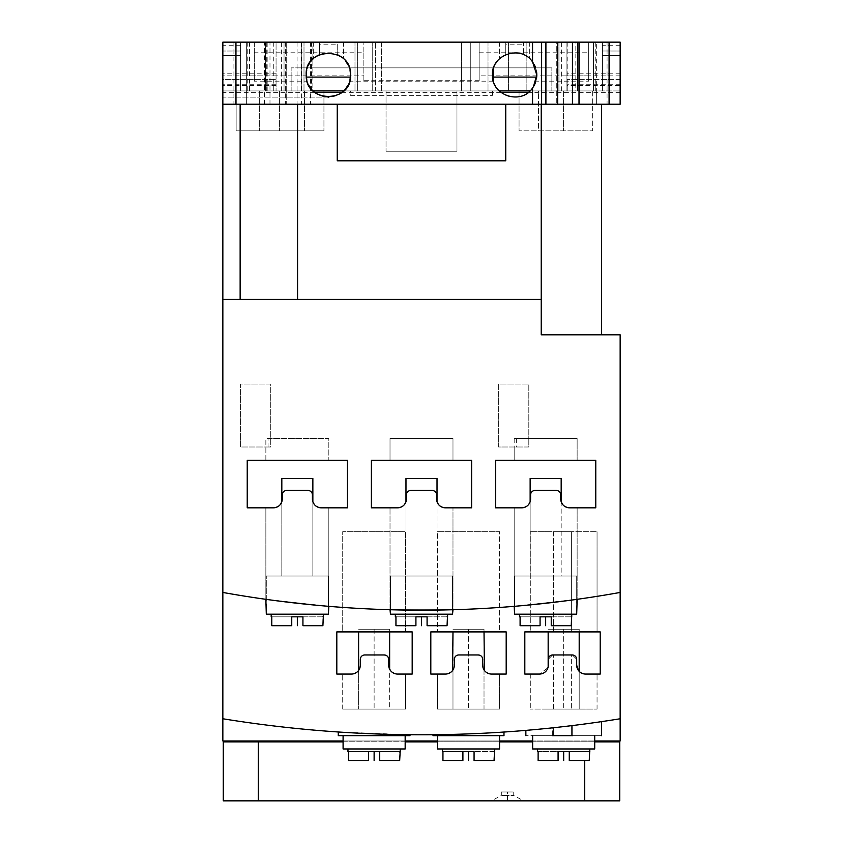 <?xml version="1.0" encoding="UTF-8"?>
<svg xmlns="http://www.w3.org/2000/svg" width="843" height="843" viewBox="0 0 843 843"><rect width="100%" height="100%" fill="white"/><g stroke="black" fill="none" stroke-linecap="round" stroke-linejoin="round"><path stroke-width="0.63" stroke-dasharray="4.21 3.16" d="M494.061 751.629L474.072 751.629L494.662 751.629L494.061 751.629L494.061 760.502L494.061 751.629L442.343 751.629L474.072 751.629L474.072 760.502L474.072 751.629L494.061 751.629L494.061 760.502L474.072 760.502L474.072 751.629L474.072 760.502L494.061 760.502L474.072 760.502L494.061 760.502L474.072 760.502L494.061 760.502L474.072 760.502L474.072 751.629M494.662 748.974L442.343 748.974L494.662 748.974L442.343 748.974L494.662 748.974L494.662 751.629M442.343 748.974L442.343 751.629M442.944 751.629L442.944 760.502L442.944 751.629L442.944 760.502L462.902 760.502L462.902 751.629L462.902 760.502L462.902 751.629L442.944 751.629L462.902 751.629L462.902 760.502L442.944 760.502L462.902 760.502L442.944 760.502L462.902 760.502L442.944 760.502L462.902 760.502L462.902 751.629M379.719 751.629L379.719 760.502L399.687 760.502L379.719 760.502L399.687 760.502L379.719 760.502L399.687 760.502L379.719 760.502L379.719 751.629L400.288 751.629L347.969 751.629L379.719 751.629L379.719 760.502L379.719 751.629L399.687 751.629L379.719 751.629L379.719 760.502L379.719 751.629L379.719 760.502L399.687 760.502L399.687 751.629M368.539 751.629L368.539 760.502L368.539 751.629L368.539 760.502L348.57 760.502L368.539 760.502L348.57 760.502L368.539 760.502L348.57 760.502L368.539 760.502L368.539 751.629L368.539 760.502L368.539 751.629L348.57 751.629L348.57 760.502L348.57 751.629L368.539 751.629L368.539 760.502L348.57 760.502L348.57 751.629M558.087 751.629L558.087 760.502L538.119 760.502L558.087 760.502L538.119 760.502L558.087 760.502L538.119 760.502L558.087 760.502L558.087 751.629L538.119 751.629L558.087 751.629L558.087 760.502L558.087 751.629L538.119 751.629L538.119 760.502L558.087 760.502L558.087 751.629L589.236 751.629L569.267 751.629L569.267 760.502L589.236 760.502L569.267 760.502L589.236 760.502L569.267 760.502L589.236 760.502L569.267 760.502L589.236 760.502L589.236 751.629L589.236 760.502L589.236 751.629L589.837 751.629L558.087 751.629L558.087 760.502L558.087 751.629L537.518 751.629L538.119 751.629L538.119 760.502L538.119 751.629M400.288 748.974L347.969 748.974L400.288 748.974L347.969 748.974L400.288 748.974L400.288 751.629M347.969 748.974L347.969 751.629M405.167 748.974L343.09 748.974L405.167 748.974L405.167 735.665L343.09 735.665L343.09 748.974L405.167 748.974M499.541 735.665L499.541 748.974L437.464 748.974L499.541 748.974L437.464 748.974L437.464 735.665L499.541 735.665L437.464 735.665M594.715 735.665L594.715 748.974L532.639 748.974L594.715 748.974L532.639 748.974L532.639 735.665L594.715 735.665L532.639 735.665M589.837 748.974L537.518 748.974L589.837 748.974L537.518 748.974L589.837 748.974L589.837 751.629M343.09 735.665L405.167 735.665M408.971 734.717L409.983 734.727L409.983 735.665L338.275 735.665L409.983 735.665L338.275 735.665L338.275 731.987L408.665 734.717M496.569 732.504L503.977 732.03L503.977 735.665L433.028 735.665L503.977 735.665L433.028 735.665L433.028 734.727C432.09 735.317 504.694 732.567 503.977 732.03C506.221 732.493 431.205 735.349 433.028 734.727M570.774 725.76L571.375 725.686A1239.621 1239.621 0 0 0 620.153 718.763L620.153 592.439A1121.338 1121.338 0 0 1 222.847 592.439L222.847 718.763A1239.621 1239.621 0 0 0 620.153 718.763L620.153 740.986L222.847 740.986L222.847 718.763A1239.621 1239.621 0 0 0 553.64 727.72L552.334 727.857L553.64 727.72L553.64 735.665L601.491 735.665L525.863 735.665L552.334 735.665L552.334 727.857L525.863 730.375L563.777 726.592M409.983 734.727C412.153 735.37 336.41 732.483 338.275 731.987M222.847 718.763A1239.621 1239.621 0 0 0 553.64 727.72L553.64 735.665L572.692 735.665L572.692 725.528L572.692 735.665M620.153 718.763A1239.621 1239.621 0 0 1 571.375 725.686L571.375 735.665L571.375 725.686L601.491 721.64L601.491 735.665M594.715 740.986L532.639 740.986M499.541 740.986L437.464 740.986M405.167 740.986L343.09 740.986M607.055 42.15L607.055 104.226L620.153 104.226L620.153 42.15L620.153 97.135L620.153 42.15L222.847 42.15L222.847 97.135L222.847 92.351L222.847 97.135L328.38 97.135A22.171 22.171 0 0 0 349.666 81.17L350.446 77.082A22.171 22.171 0 0 0 337.253 54.647A22.171 22.171 0 0 1 337.843 54.911M222.847 592.439L222.847 299.339L297.568 299.339L297.568 104.226L541.227 104.226L541.227 334.808L620.153 334.808L620.153 592.439A1121.338 1121.338 0 0 1 222.847 592.439A1121.338 1121.338 0 0 0 620.153 592.439M246.346 90.928L246.346 104.226L246.346 90.928L240.582 90.928L266.335 90.928L246.346 90.928L246.346 42.15L222.847 42.15L222.847 299.339L240.139 299.339L240.139 104.226L240.139 299.339L541.227 299.339L541.227 334.808L541.227 104.226L240.139 104.226L240.139 299.339M504.852 55.058A22.171 22.171 0 0 1 505.747 54.647A22.171 22.171 0 0 0 492.554 77.082L493.334 81.17A22.171 22.171 0 0 0 532.555 87.999L530.005 90.928L620.153 90.928L240.582 90.928L284.038 90.928L240.582 90.928L281.383 90.928L276.061 90.928L276.061 42.15L222.847 42.15L222.847 92.351L222.847 90.928L312.995 90.928A22.171 22.171 0 0 1 311.857 89.748M276.061 85.607L222.847 85.607L222.847 90.928L276.061 90.928L276.061 42.15L276.061 90.928L276.061 42.15L281.383 42.15L222.847 42.15L254.333 42.15L254.333 81.17L307.094 81.17A22.171 22.171 0 0 0 328.38 97.135L328.77 97.135M493.334 81.17L349.666 81.17M530.005 90.928A22.171 22.171 0 0 0 532.555 87.999L532.555 87.988A22.171 22.171 0 0 0 535.906 81.17L536.685 77.082A22.171 22.171 0 0 0 523.492 54.647A22.171 22.171 0 0 1 528.276 57.503M596.654 104.226L596.654 90.928L596.654 104.226L556.749 104.226L596.654 104.226L596.654 42.15L602.418 42.15L526.148 42.15L620.153 42.15L588.667 42.15L588.667 81.17L535.906 81.17M308.78 85.322A22.171 22.171 0 0 1 306.841 80.211M306.715 70.254A22.171 22.171 0 0 1 308.306 65.554M308.938 64.3A22.171 22.171 0 0 1 310.93 61.286M313.28 58.736A22.171 22.171 0 0 1 314.365 57.777M318.454 55.143A22.171 22.171 0 0 1 319.508 54.647A22.171 22.171 0 0 0 306.315 77.082L307.094 81.17M342.079 57.535A22.171 22.171 0 0 1 345.651 61.065M350.035 70.19L348.37 65.364A22.171 22.171 0 0 1 350.024 70.18M348.075 85.143L349.94 80.127A22.171 22.171 0 0 1 348.064 85.175M345.061 89.569A22.171 22.171 0 0 1 343.765 90.928L344.892 89.758M306.841 80.233L308.707 85.185M311.963 89.864L312.995 90.928L301.773 90.928L312.995 90.928M301.773 42.15L301.773 90.928L301.773 67.872L291.13 67.872L551.87 67.872L301.773 67.872L301.773 90.928L541.227 90.928L301.773 90.928L301.773 42.15L354.987 42.15L337.253 42.15L337.253 54.647L337.253 44.805L319.508 44.805L319.508 54.647L319.508 42.15L301.773 42.15M312.858 90.928L357.643 90.928L303.996 90.928L312.858 90.928L312.858 42.15L357.643 42.15L312.858 42.15M375.388 90.928L508.413 90.928L375.388 90.928L375.388 42.15L508.413 42.15L375.388 42.15L375.388 90.928M456.969 90.928L386.031 90.928L456.969 90.928L456.969 151.234L386.031 151.234L456.969 151.234L456.969 90.928M381.594 90.928L461.406 90.928L372.722 90.928L381.594 90.928L381.594 42.15L470.278 42.15L372.722 42.15L381.594 42.15L381.594 90.928M470.278 90.928L461.406 90.928L470.278 90.928L470.278 42.15L470.278 90.928M596.654 42.15L556.749 42.15L556.749 104.226L556.749 42.15L602.418 42.15L602.418 90.928L602.418 42.15L602.418 90.928L602.418 51.012L620.153 51.023L602.418 51.012L602.418 55.448L620.153 55.448L602.418 55.448L602.418 42.15L558.962 42.15L593.546 42.15L593.546 90.928L558.962 90.928L593.546 90.928L593.546 42.15L602.418 42.15L240.582 42.15L240.582 90.928L240.582 42.15L286.251 42.15L246.346 42.15L246.346 104.226L286.251 104.226L246.346 104.226M498.065 89.706L499.235 90.928L343.765 90.928M538.561 90.928L592.661 90.928L519.056 90.928L592.661 90.928L538.561 90.928L538.561 130.834L592.661 130.834L519.056 130.834L592.661 130.834L538.561 130.834L538.561 90.928M236.145 90.928L323.944 90.928L236.145 90.928L323.944 90.928L236.145 90.928L279.602 90.928L236.145 90.928L236.145 130.834L323.944 130.834L236.145 130.834L323.944 130.834L236.145 130.834L279.602 130.834L236.145 130.834L236.145 90.928M592.661 90.928L563.398 90.928L592.661 90.928L592.661 130.834L563.398 130.834L592.661 130.834L592.661 90.928M350.551 90.928L492.449 90.928L350.551 90.928L350.551 95.364L492.449 95.364L350.551 95.364M286.251 42.15L286.251 104.226L286.251 42.15M508.413 42.15L508.413 90.928L508.413 42.15M526.148 42.15L526.148 90.928L526.148 42.15M357.643 42.15L357.643 90.928L357.643 42.15M303.996 42.15L303.996 90.928L303.996 42.15M297.094 42.15L297.094 104.226L222.847 104.226L240.139 104.226L222.847 104.226L222.847 740.986M607.055 104.226L297.094 104.226M297.568 104.226L297.568 299.339L297.568 104.226L240.139 104.226M601.533 104.226L541.227 104.226L601.533 104.226L601.533 334.808M505.747 44.805L505.747 42.15L488.013 42.15L541.227 42.15L523.492 42.15L523.492 44.805L505.747 44.805L505.747 54.647L505.747 42.15L479.14 42.15L479.14 80.696L363.86 80.696L363.86 75.849L254.333 75.849L254.333 81.17M479.14 52.793L588.667 52.793L588.667 42.15L523.492 42.15L523.492 54.647L523.492 44.805M319.508 44.805L319.508 42.15L254.333 42.15L254.333 75.849M479.14 80.696L479.14 42.15L337.253 42.15L337.253 44.805M247.231 42.15L284.038 42.15L284.038 90.928L284.038 42.15L240.582 42.15L247.231 42.15L247.231 90.928M240.582 42.15L240.582 90.928L240.582 42.15L265.419 42.15L240.582 42.15L240.582 90.928L240.582 42.15M558.962 42.15L558.962 90.928L558.962 42.15M602.418 42.15L602.418 90.928L602.418 42.15M577.402 90.928L577.402 42.15M372.722 42.15L372.722 90.928L372.722 42.15M536.454 71.128L535.537 67.619M534.135 64.447L533.061 62.656M532.26 61.539L529.699 58.704A22.171 22.171 0 0 0 499.541 58.704L496.337 62.414M533.419 86.724L534.093 85.564M535.516 82.372L536.464 78.736M541.227 42.15L541.227 90.928L541.227 42.15M529.699 42.15L529.699 58.704L529.699 42.15M495.726 63.362L493.692 67.63M493.218 80.759L494.883 85.069M495.558 86.292L497.676 89.253M499.235 90.928A22.171 22.171 0 0 1 495.842 86.745M495.789 86.671A22.171 22.171 0 0 1 493.303 81.044M493.26 80.917A22.171 22.171 0 0 1 493.281 68.936M493.303 68.863A22.171 22.171 0 0 1 495.8 63.246M495.821 63.204A22.171 22.171 0 0 1 499.751 58.515M499.783 58.494A22.171 22.171 0 0 1 504.588 55.185M345.419 60.78L343.459 58.704A22.171 22.171 0 0 0 313.301 58.704L313.101 58.894M312.943 59.052L312.416 59.579M310.993 61.202L309.223 63.794M308.327 65.501L306.704 70.317M354.987 42.15L354.987 90.928L354.987 42.15M343.459 42.15L343.459 58.704L343.459 42.15M588.667 52.793L588.667 81.17M588.667 75.849L479.14 75.849M528.413 57.609A22.171 22.171 0 0 1 532.555 61.939M532.934 62.477A22.171 22.171 0 0 1 534.177 64.521M535.516 67.566A22.171 22.171 0 0 1 536.454 71.097M536.464 78.747A22.171 22.171 0 0 1 535.547 82.277M297.568 299.339L222.847 299.339M307.98 490.457A4.436 4.436 0 0 1 312.416 494.883L312.416 498.961L312.416 494.883C312.226 492.259 310.74 490.784 307.98 490.457L286.694 490.457L307.98 490.457C310.74 490.784 312.226 492.259 312.416 494.883L312.416 498.961A8.873 8.873 0 0 0 321.288 507.834L347.453 507.834L347.453 460.299L247.231 460.299L247.231 507.834L273.395 507.834A8.873 8.873 0 0 0 282.268 498.961L282.268 494.883L282.268 498.961C281.625 504.451 278.664 507.412 273.395 507.834C278.675 507.402 281.625 504.451 282.268 498.961L282.268 494.883C282.468 492.259 283.943 490.784 286.694 490.457A4.436 4.436 0 0 0 282.268 494.883L282.268 498.961L282.268 494.883A4.436 4.436 0 0 1 286.694 490.457L307.98 490.457L286.694 490.457C283.943 490.784 282.468 492.259 282.268 494.883C282.468 492.259 283.943 490.784 286.694 490.457L307.98 490.457A4.436 4.436 0 0 1 312.416 494.883A4.436 4.436 0 0 0 307.98 490.457L286.694 490.457L307.98 490.457C310.74 490.784 312.226 492.259 312.416 494.883L312.416 498.961C313.048 504.451 316.009 507.402 321.288 507.834L328.823 507.834L321.288 507.834C316.009 507.402 313.048 504.441 312.416 498.961A8.873 8.873 0 0 0 321.288 507.834L347.453 507.834L347.453 460.299L247.231 460.299L247.231 507.834L273.395 507.834A8.873 8.873 0 0 0 282.268 498.961L282.268 494.883A4.436 4.436 0 0 1 286.694 490.457L285.334 490.668M409.498 490.668L432.143 490.457A4.436 4.436 0 0 1 436.579 494.883L436.579 498.961A8.873 8.873 0 0 0 445.441 507.834L471.606 507.834L471.606 460.299L371.394 460.299L371.394 507.834L397.559 507.834A8.873 8.873 0 0 0 406.421 498.961L406.421 494.883A4.436 4.436 0 0 1 410.857 490.457A4.436 4.436 0 0 0 406.421 494.883L406.421 498.961L406.421 494.883C406.621 492.259 408.107 490.784 410.857 490.457L432.143 490.457C434.904 490.784 436.379 492.259 436.579 494.883A4.436 4.436 0 0 0 432.143 490.457A4.436 4.436 0 0 1 436.579 494.883L436.579 498.961A8.873 8.873 0 0 0 445.441 507.834L471.606 507.834L471.606 460.299L371.394 460.299L371.394 507.834L397.559 507.834A8.873 8.873 0 0 0 406.421 498.961C405.789 504.451 402.828 507.412 397.559 507.834C402.828 507.402 405.789 504.451 406.421 498.961L406.421 494.883A4.436 4.436 0 0 1 410.857 490.457C408.107 490.784 406.621 492.259 406.421 494.883C406.621 492.259 408.107 490.784 410.857 490.457L432.143 490.457C434.904 490.784 436.379 492.259 436.579 494.883L436.579 498.961C437.211 504.451 440.162 507.402 445.441 507.834L452.986 507.834L445.441 507.834C440.162 507.402 437.211 504.441 436.579 498.961A8.873 8.873 0 0 0 438.328 504.262L440.331 506.211A8.873 8.873 0 0 0 442.786 507.423L443.249 507.56A8.873 8.873 0 0 0 445.441 507.834L471.606 507.834L471.606 460.299L371.394 460.299L371.394 507.834L397.559 507.834A8.873 8.873 0 0 0 399.856 507.528L400.214 507.433A8.873 8.873 0 0 0 402.659 506.211L404.661 504.272A8.873 8.873 0 0 0 406.421 498.961L406.516 493.998M533.661 490.668L556.306 490.457A4.436 4.436 0 0 1 560.732 494.883L560.732 498.961A8.873 8.873 0 0 0 569.605 507.834L595.769 507.834L595.769 460.299L495.547 460.299L495.547 507.834L521.712 507.834A8.873 8.873 0 0 0 530.584 498.961L530.584 494.883A4.436 4.436 0 0 1 535.02 490.457A4.436 4.436 0 0 0 530.584 494.883L530.584 498.961L530.584 494.883C530.784 492.259 532.26 490.784 535.02 490.457L556.306 490.457C559.067 490.784 560.542 492.259 560.732 494.883A4.436 4.436 0 0 0 556.306 490.457L535.02 490.457L556.306 490.457A4.436 4.436 0 0 1 560.732 494.883L560.732 498.961A8.873 8.873 0 0 0 569.605 507.834L595.769 507.834L595.769 460.299L495.547 460.299L495.547 507.834L521.712 507.834A8.873 8.873 0 0 0 530.584 498.961C529.941 504.451 526.991 507.412 521.712 507.834C526.991 507.402 529.941 504.451 530.584 498.961L530.584 494.883A4.436 4.436 0 0 1 535.02 490.457C532.26 490.784 530.784 492.259 530.584 494.883C530.784 492.259 532.26 490.784 535.02 490.457L556.306 490.457C559.067 490.784 560.542 492.259 560.732 494.883L560.732 498.961C561.364 504.451 564.325 507.402 569.605 507.834L577.139 507.834L569.605 507.834C564.325 507.402 561.364 504.441 560.732 498.961A8.873 8.873 0 0 0 562.492 504.262L564.483 506.211A8.873 8.873 0 0 0 566.939 507.423L567.413 507.56A8.873 8.873 0 0 0 569.605 507.834L595.769 507.834L595.769 460.299L495.547 460.299L495.547 507.834L521.712 507.834A8.873 8.873 0 0 0 524.009 507.528L524.367 507.433A8.873 8.873 0 0 0 526.822 506.211L528.824 504.272A8.873 8.873 0 0 0 530.584 498.961L530.668 493.998M268.042 447.001L240.582 447.001L240.582 384.029L270.74 384.029L270.74 447.001L240.582 447.001L240.582 384.029L270.74 384.029L270.74 447.001L265.861 447.001L265.861 460.299L328.823 460.299L328.823 438.571L268.042 438.571L268.042 447.001L265.861 447.001M498.656 447.001L498.656 384.029L528.814 384.029L528.814 447.001L498.656 447.001L498.656 384.029L528.814 384.029L528.814 438.571L577.139 438.571L516.359 438.571L528.814 438.571L528.814 447.001L498.656 447.001M265.861 599.32L328.823 606.338L265.861 599.32L265.861 507.834L273.395 507.834L265.861 507.834L265.861 599.32L328.823 606.338L328.823 507.834L321.288 507.834L328.823 507.834L328.823 606.338M390.014 609.731L452.986 609.731L390.014 609.731L390.014 507.834L397.559 507.834L390.014 507.834L390.014 609.731L452.986 609.731L452.986 507.834L445.441 507.834L452.986 507.834L452.986 609.731M514.177 606.338L577.139 599.32L514.177 606.338L514.177 507.834L521.712 507.834L514.177 507.834L514.177 606.338L577.139 599.32L577.139 507.834L569.605 507.834L577.139 507.834L577.139 599.32M389.129 667.951L388.686 659.395L388.686 665.19A8.873 8.873 0 0 0 397.559 674.063L405.546 674.063L397.559 674.063C392.248 673.599 389.297 670.649 388.686 665.19C389.297 670.649 392.248 673.61 397.559 674.063L405.546 674.063L405.546 709.058L342.711 709.058L405.546 709.058L405.546 674.063L397.559 674.063L412.185 674.063L412.185 631.902L336.81 631.902L336.81 674.063L351.7 674.063A8.873 8.873 0 0 0 360.309 665.317L360.309 659.31A4.436 4.436 0 0 1 364.745 654.958L384.292 654.958A4.436 4.436 0 0 1 388.686 659.395L388.686 665.19A8.873 8.873 0 0 0 397.559 674.063L412.185 674.063L412.185 631.902L336.81 631.902L336.81 674.063L351.7 674.063A8.873 8.873 0 0 0 360.309 665.317L360.309 659.31C360.572 656.708 362.047 655.253 364.745 654.958A4.436 4.436 0 0 0 360.309 659.31C360.572 656.708 362.047 655.253 364.745 654.958L384.292 654.958L364.745 654.958C362.047 655.253 360.572 656.708 360.309 659.31L360.309 665.317C359.719 670.564 356.842 673.483 351.7 674.063L342.711 674.063L351.7 674.063C356.852 673.473 359.719 670.564 360.309 665.317L360.309 659.31A4.436 4.436 0 0 1 364.745 654.958L384.292 654.958C387.021 655.306 388.486 656.792 388.686 659.395A4.436 4.436 0 0 0 384.292 654.958C387.021 655.306 388.486 656.792 388.686 659.395L388.686 665.19A8.873 8.873 0 0 0 397.559 674.063L412.185 674.063L412.185 631.902L336.81 631.902L336.81 674.063M490.046 673.926L489.72 673.863A8.873 8.873 0 0 0 491.564 674.063L499.541 674.063L491.564 674.063C486.253 673.61 483.302 670.649 482.691 665.19C483.302 670.649 486.253 673.61 491.564 674.063L499.541 674.063L499.541 709.058L437.464 709.058L499.541 709.058L499.541 674.063L491.564 674.063L506.19 674.063L506.19 631.902L430.815 631.902L430.815 674.063L445.441 674.063A8.873 8.873 0 0 0 454.314 665.19L454.314 659.395A4.436 4.436 0 0 1 458.75 654.958L478.255 654.958A4.436 4.436 0 0 1 482.691 659.395L482.691 665.19A8.873 8.873 0 0 0 491.564 674.063L506.19 674.063L506.19 631.902L430.815 631.902L430.815 674.063L445.441 674.063A8.873 8.873 0 0 0 454.314 665.19L454.314 659.395C454.525 656.76 456 655.285 458.75 654.958A4.436 4.436 0 0 0 454.314 659.395C454.525 656.76 456 655.285 458.75 654.958L478.255 654.958L458.75 654.958C456 655.285 454.525 656.76 454.314 659.395L454.314 665.19C453.692 670.659 450.742 673.61 445.441 674.063L437.464 674.063L445.441 674.063C450.742 673.61 453.703 670.659 454.314 665.19L454.314 659.395A4.436 4.436 0 0 1 458.75 654.958L478.255 654.958C481.005 655.285 482.491 656.771 482.691 659.395A4.436 4.436 0 0 0 478.255 654.958C481.005 655.285 482.491 656.771 482.691 659.395L482.691 665.19A8.873 8.873 0 0 0 491.564 674.063L506.19 674.063L506.19 631.902L430.815 631.902L430.815 674.063L445.441 674.063L437.464 674.063L437.464 709.058L499.541 709.058L437.464 709.058L437.464 674.063L445.441 674.063A8.873 8.873 0 0 0 447.57 673.799L447.759 673.757M585.358 674.063L585.569 674.063C600.743 674.063 600.743 674.063 585.569 674.063C600.743 674.063 600.743 674.063 585.569 674.063L585.569 674.063C580.627 673.947 577.666 670.996 576.696 665.19C577.676 670.996 580.627 673.957 585.569 674.063C600.743 674.063 600.743 674.063 585.569 674.063C600.743 674.063 600.743 674.063 585.569 674.063L600.205 674.063L600.205 631.902L524.82 631.902L524.82 674.063L539.478 674.063A8.873 8.873 0 0 0 548.319 665.159L548.319 659.268A4.436 4.436 0 0 1 552.629 654.958L572.365 654.958A4.436 4.436 0 0 1 576.696 659.3L576.696 665.19A8.873 8.873 0 0 0 585.569 674.063L600.205 674.063L600.205 631.902L524.82 631.902L524.82 674.063L539.478 674.063A8.873 8.873 0 0 0 548.319 665.159L548.319 659.268L552.629 654.958A4.436 4.436 0 0 0 548.319 659.268A4.436 4.436 0 0 1 552.629 654.958L572.365 654.958L571.638 654.958L571.638 709.058L597.055 709.058L530.3 709.058L571.638 709.058L571.638 654.958L552.629 654.958L572.365 654.958L576.696 659.3A4.436 4.436 0 0 0 572.365 654.958A4.436 4.436 0 0 1 576.696 659.3L576.696 665.19A8.873 8.873 0 0 0 585.569 674.063L600.205 674.063L600.205 631.902L524.82 631.902L524.82 674.063M405.546 631.902L342.711 631.902L405.546 631.902L405.546 531.691L342.711 531.691L405.546 531.691L342.711 531.691L405.546 531.691L405.546 631.902L342.711 631.902L342.711 531.691L342.711 631.902L405.546 631.902M384.292 654.958L364.745 654.958L384.292 654.958A4.436 4.436 0 0 1 388.686 659.395C388.486 656.792 387.021 655.306 384.292 654.958L363.428 655.159M342.711 709.058L342.711 674.063L342.711 709.058L405.546 709.058L342.711 709.058M388.57 658.394L388.686 665.19L389.645 669.205L389.645 709.058L358.612 709.058L389.645 709.058L358.612 709.058L389.645 709.058L389.645 629.247L358.612 629.247L389.645 629.247L358.612 629.247L389.645 629.247L389.645 631.902M483.134 667.951L482.691 659.395L482.691 665.19L482.691 659.395L482.691 665.19L484.019 669.858L484.019 709.058L452.986 709.058L484.019 709.058L452.986 709.058L484.019 709.058L484.019 629.247L452.986 629.247L484.019 629.247L452.986 629.247L484.019 629.247L484.019 631.902M576.559 658.267L576.696 659.3L572.365 654.958L576.696 659.3L576.696 665.19A8.873 8.873 0 0 0 579.194 671.365L579.194 709.058L548.161 709.058L579.194 709.058L548.161 709.058L579.194 709.058L579.194 629.247L548.161 629.247L579.194 629.247L548.161 629.247L579.194 629.247L579.194 631.902M478.255 654.958L458.75 654.958L478.255 654.958A4.436 4.436 0 0 1 482.691 659.395C482.491 656.771 481.005 655.285 478.255 654.958L458.244 654.99M437.464 531.691L499.541 531.691L437.464 531.691L499.541 531.691L437.464 531.691L437.464 631.902L499.541 631.902L499.541 531.691L499.541 631.902L437.464 631.902L437.464 531.691M553.661 531.691L597.055 531.691L530.3 531.691L571.638 531.691L553.661 531.691L553.661 631.902L571.638 631.902L571.638 531.691L571.638 631.902L530.3 631.902L530.3 531.691L530.3 631.902L597.055 631.902L553.661 631.902L553.661 531.691M530.3 674.063L530.3 709.058L530.3 674.063L539.478 674.063C527.318 674.063 527.318 674.063 539.478 674.063C527.318 674.063 527.318 674.063 539.478 674.063A8.873 8.873 0 0 0 548.319 665.159L548.319 659.268L548.319 665.159C547.339 670.965 544.399 673.936 539.478 674.063C544.399 673.926 547.349 670.965 548.319 665.159L548.319 659.268L552.629 654.958L548.319 659.268L548.319 665.159L548.403 658.509M358.602 670.427L356.705 672.335L358.602 670.438A8.873 8.873 0 0 0 360.309 665.317L358.612 670.417L358.612 709.058L358.612 631.902M452.565 670.48L450.573 672.429L452.565 670.48A8.873 8.873 0 0 0 454.314 665.19L452.986 669.858L452.986 709.058L452.986 631.902M548.161 666.887L548.161 631.902M268.042 438.571L328.823 438.571L265.861 438.571L328.823 438.571L328.823 460.299L265.861 460.299L328.823 460.299L265.861 460.299L265.861 438.571M390.014 460.299L390.014 438.571L452.986 438.571L390.014 438.571L452.986 438.571L390.014 438.571L390.014 460.299L452.986 460.299L452.986 438.571L452.986 460.299L390.014 460.299M436.453 493.829L436.579 494.883C436.379 492.259 434.904 490.784 432.143 490.457M516.359 438.571L516.359 447.001M514.177 438.571L514.177 460.299L577.139 460.299L577.139 438.571L514.177 438.571L577.139 438.571L577.139 460.299L514.177 460.299L577.139 460.299L514.177 460.299L514.177 447.001M560.606 493.829L560.732 494.883C560.542 492.259 559.067 490.784 556.306 490.457M505.747 104.226L505.747 160.802L337.253 160.802L337.253 104.226M269.381 599.816L273.648 600.385M279.254 601.122L285.229 601.87M286.072 601.965L293.554 602.85M301.088 603.693L308.57 604.473M309.349 604.557L315.408 605.148M321.025 605.664L325.293 606.043M393.565 609.826L397.854 609.932M403.46 610.037L409.477 610.111M410.288 610.121L417.749 610.174M425.251 610.174L432.722 610.121M433.523 610.111L439.551 610.037M445.178 609.932L449.445 609.826M517.718 606.043L521.996 605.664M527.613 605.148L533.63 604.557M534.451 604.473L541.923 603.693M549.457 602.85L556.938 601.965M557.739 601.87L563.767 601.112M569.373 600.385L573.63 599.805M552.334 735.665L552.334 727.857L532.144 729.827M531.543 729.89L530.985 729.933M529.92 730.027L528.55 730.154M527.086 730.28L526.137 730.354M533.113 729.743L534.135 729.648M539.141 729.184L543.44 728.763M546.57 728.457L554.957 727.572M555.526 727.509L563.682 726.603M572.386 725.56L580.88 724.495M588.14 723.526L593.714 722.757M597.434 722.23L598.878 722.019M492.312 732.757L486.379 733.083M479.53 733.421L472.175 733.747M465.283 734.011L457.886 734.242M451.089 734.422L444.851 734.559M439.877 734.643L436.126 734.696M436.463 734.685L440.225 734.643M445.051 734.559L450.942 734.432M457.749 734.253L464.978 734.021M471.732 733.758L479.003 733.442M485.916 733.104L491.912 732.778M496.79 732.493L500.563 732.251M406.863 734.696L403.102 734.643M398.138 734.559L372.364 733.81M370.825 733.747L350.214 732.725M345.198 732.43L341.404 732.188M342.437 732.251L347.432 732.567M353.733 732.925L357.316 733.115M360.962 733.305L368.412 733.642M375.493 733.926L383.028 734.179M385.451 734.253L390.457 734.39M393.396 734.464L396.937 734.538M402.216 734.632L406.273 734.685M553.64 727.72L553.64 735.665L553.64 727.72M571.375 725.686L571.375 735.665L571.375 725.686M569.267 751.629L569.267 760.502L569.267 751.629L569.267 760.502L569.267 751.629L569.267 760.502L569.267 751.629L589.236 751.629M390.425 670.47L392.416 672.419L390.435 670.47M354.06 673.673L354.039 673.673A8.873 8.873 0 0 1 351.7 674.063L342.711 674.063L351.7 674.063M360.414 658.446L359.856 667.993M363.038 655.306L361.9 655.991M361.605 656.265L360.656 657.677M388.381 657.761L387.453 656.328M387.38 656.254L386.02 655.327M482.575 658.383L482.691 665.19A8.873 8.873 0 0 0 484.44 670.47L486.422 672.419L484.44 670.48M499.541 631.902L437.464 631.902L499.541 631.902M454.398 658.531L453.871 667.951M457.011 655.317L455.778 656.096M455.568 656.307L454.63 657.751M482.375 657.751L481.437 656.307M481.353 656.223L479.994 655.317M486.422 672.419A8.873 8.873 0 0 0 488.887 673.652M448.118 673.652A8.873 8.873 0 0 0 450.573 672.429M354.334 673.578A8.873 8.873 0 0 0 356.694 672.335M576.696 665.19L579.636 671.787A8.873 8.873 0 0 0 580.311 672.335L581.522 673.083A8.873 8.873 0 0 0 583.567 673.831L585.569 674.063M552.629 654.958L573.777 655.232M548.319 665.159L547.971 667.667L548.319 665.159M546.949 669.932L546.506 670.564M545.389 671.776L543.493 673.083M541.438 673.831L539.478 674.063L547.961 667.698M550.964 655.338L549.815 656.075M549.583 656.297L548.656 657.688M576.359 657.688L575.421 656.286M575.211 656.075L574.03 655.327M581.512 673.083L580.311 672.335M579.636 671.787L578.098 669.974M582.65 673.568L583.472 673.81M539.478 674.063C527.318 674.063 527.318 674.063 539.478 674.063C527.318 674.063 527.318 674.063 539.478 674.063M319.486 507.655L318.633 507.423M316.167 506.211L314.176 504.272L316.167 506.211A8.873 8.873 0 0 0 318.622 507.423L319.097 507.56A8.873 8.873 0 0 0 321.288 507.834L347.453 507.834L347.453 460.299L247.231 460.299L247.231 507.834L273.395 507.834A8.873 8.873 0 0 0 275.693 507.528L275.924 507.465M312.289 493.829L312.416 498.961A8.873 8.873 0 0 0 312.858 501.733L312.858 501.733A8.873 8.873 0 0 0 314.176 504.262M312.1 493.25L311.172 491.806M310.909 491.553L309.729 490.816M284.955 490.816L283.943 491.416M283.522 491.796L282.584 493.239M282.352 493.998L282.268 498.961A8.873 8.873 0 0 1 280.498 504.272L278.506 506.211L280.498 504.272M276.051 507.433A8.873 8.873 0 0 0 278.506 506.211M443.65 507.655L442.786 507.423M440.331 506.211L438.339 504.272M437.022 501.743L437.022 576.032L405.978 576.032L405.978 501.733M436.263 493.25L435.325 491.806M435.062 491.553L433.892 490.816M409.108 490.816L408.096 491.416M407.675 491.796L406.737 493.239M404.661 504.272L402.669 506.211M567.813 507.655L566.949 507.423M564.483 506.211L562.492 504.272M561.185 501.743L561.175 576.032L530.142 576.032L530.142 501.733M560.416 493.25L559.489 491.806M559.225 491.553L558.055 490.816M533.271 490.816L532.26 491.416M531.838 491.796L530.9 493.239M528.824 504.272L526.822 506.211M328.001 97.135L222.847 97.135L222.847 42.15L222.847 104.226M620.153 92.351L528.382 92.351M500.858 92.351L342.142 92.351M314.618 92.351L222.847 92.351M566.939 85.607L566.939 42.15L561.617 42.15L566.939 42.15L566.939 90.928L566.939 42.15L566.939 85.607L620.153 85.607M276.061 75.838L222.847 75.838L222.847 79.4L276.061 79.4L222.847 79.4L222.847 85.607M620.153 79.4L566.939 79.4L620.153 79.4M620.153 75.838L566.939 75.838M276.061 73.183L222.847 73.183L222.847 42.15M620.153 73.183L566.939 73.183M575.822 42.15L620.153 42.15L566.939 42.15L575.822 42.15L575.811 90.928M577.581 42.15L577.581 90.928L577.581 42.15M265.419 42.15L265.419 90.928L265.419 42.15M240.582 55.448L222.847 55.448L222.847 51.023L222.847 55.448L240.582 55.448M240.582 45.701L222.847 45.701M620.153 45.701L602.418 45.701M291.13 90.928L291.13 67.872L291.13 90.928M551.87 90.928L551.87 67.872L551.87 90.928M269.981 104.226L269.981 42.15M264.439 104.226L264.439 42.15M363.86 80.696L363.86 42.15L363.86 52.793L254.333 52.793M488.013 42.15L488.013 90.928L488.013 42.15M499.541 42.15L499.541 58.704L499.541 42.15M363.86 52.793L363.86 75.849M313.301 42.15L313.301 58.704L313.301 42.15M519.056 90.928L519.056 130.834L519.056 90.928M304.439 90.928L304.439 130.834L304.439 90.928M323.944 90.928L323.944 130.834L323.944 90.928M259.655 90.928L259.655 130.834L259.655 90.928M279.602 90.928L279.602 130.834L279.602 90.928M563.398 90.928L563.398 130.834L563.398 90.928M492.449 90.928L492.449 95.364M386.031 90.928L386.031 151.234L386.031 90.928M537.518 748.974L537.518 751.629M258.316 741.872L258.316 800.85L223.279 800.85L223.279 741.872L619.721 741.872M594.715 741.872L532.639 741.872M499.541 741.872L437.464 741.872M405.167 741.872L343.09 741.872M258.316 800.85L619.721 800.85M507.528 800.85L491.29 800.85L523.756 800.85L507.528 800.85L507.528 791.977L513.735 791.977L501.322 791.977L507.528 791.977L507.528 795.529L501.322 795.529L513.735 795.529L507.528 795.529L507.528 800.85L507.528 791.977M312.858 501.733L312.858 576.032L281.825 576.032L312.858 576.032L281.825 576.032L312.858 576.032L312.858 478.476L281.825 478.476L312.858 478.476L281.825 478.476L281.825 576.032L281.825 501.733M266.304 599.384L266.304 576.032L266.304 614.168L328.38 614.168L266.304 614.168L328.38 614.168L328.38 576.032L266.304 576.032L328.38 576.032L266.304 576.032L328.38 576.032L328.38 606.307M271.183 614.168L323.501 614.168L271.183 614.168L323.501 614.168L271.183 614.168L271.183 616.834L291.752 616.834L271.783 616.834L271.783 625.696L291.752 625.696L271.783 625.696L291.752 625.696L291.752 616.834L291.752 625.696L291.752 616.834L271.183 616.834M302.932 616.834L302.932 625.696L302.932 616.834L302.932 625.696L322.901 625.696L302.932 625.696L322.901 625.696L302.932 625.696L322.901 625.696L302.932 625.696L302.932 616.834L322.901 616.834L302.932 616.834L302.932 625.696L302.932 616.834L291.752 616.834L322.901 616.834L322.901 625.696L322.901 616.834L302.932 616.834L302.932 625.696L322.901 625.696L322.901 616.834L323.501 616.834L322.901 616.834M437.022 478.476L405.978 478.476L437.022 478.476L405.978 478.476L405.978 576.032L437.022 576.032L405.978 576.032L437.022 576.032L437.022 478.476M390.457 609.752L390.457 576.032L390.457 614.168L452.543 614.168L390.457 614.168L452.543 614.168L452.543 576.032L390.457 576.032L452.543 576.032L390.457 576.032L452.543 576.032L452.543 609.752M395.335 614.168L447.665 614.168L395.335 614.168L447.665 614.168L395.335 614.168L395.335 616.834L415.915 616.834L395.947 616.834L395.947 625.696L415.915 625.696L395.947 625.696L415.915 625.696L415.915 616.834L415.915 625.696L415.915 616.834L395.335 616.834M427.085 616.834L427.085 625.696L427.085 616.834L427.085 625.696L447.053 625.696L427.085 625.696L447.053 625.696L427.085 625.696L447.053 625.696L427.085 625.696L427.085 616.834L447.053 616.834L427.085 616.834L427.085 625.696L427.085 616.834L415.915 616.834L447.053 616.834L447.053 625.696L447.053 616.834L427.085 616.834L427.085 625.696L447.053 625.696L447.053 616.834L447.665 616.834L447.053 616.834M561.175 478.476L530.142 478.476L561.175 478.476L530.142 478.476L530.142 576.032L561.175 576.032L530.142 576.032L561.175 576.032L561.175 478.476M514.62 606.307L514.62 576.032L514.62 614.168L576.696 614.168L514.62 614.168L576.696 614.168L576.696 576.032L514.62 576.032L576.696 576.032L514.62 576.032L576.696 576.032L576.696 599.384M519.499 614.168L571.817 614.168L519.499 614.168L571.817 614.168L519.499 614.168L519.499 616.834L540.068 616.834L520.099 616.834L520.099 625.696L540.068 625.696L520.099 625.696L540.068 625.696L540.068 616.834L540.068 625.696L540.068 616.834L519.499 616.834M551.248 616.834L551.248 625.696L551.248 616.834L551.248 625.696L571.217 625.696L551.248 625.696L571.217 625.696L551.248 625.696L571.217 625.696L551.248 625.696L551.248 616.834L571.217 616.834L551.248 616.834L551.248 625.696L551.248 616.834L540.068 616.834L571.217 616.834L571.217 625.696L571.217 616.834L551.248 616.834L551.248 625.696L571.217 625.696L571.217 616.834L571.817 616.834L571.217 616.834M291.752 616.834L291.752 625.696L291.752 616.834L291.752 625.696L271.783 625.696L291.752 625.696L271.783 625.696L291.752 625.696L291.752 616.834L271.783 616.834L271.783 625.696L271.783 616.834M323.501 614.168L323.501 616.834M415.915 616.834L415.915 625.696L415.915 616.834L415.915 625.696L395.947 625.696L415.915 625.696L395.947 625.696L415.915 625.696L415.915 616.834L395.947 616.834L395.947 625.696L395.947 616.834M447.665 614.168L447.665 616.834M540.068 616.834L540.068 625.696L540.068 616.834L540.068 625.696L520.099 625.696L540.068 625.696L520.099 625.696L540.068 625.696L540.068 616.834L520.099 616.834L520.099 625.696L520.099 616.834M571.817 614.168L571.817 616.834M222.847 75.838L222.847 73.183M297.337 625.696L297.337 616.834M421.5 625.696L421.5 616.834M545.663 625.696L545.663 616.834M374.123 760.502L374.123 751.629M468.497 760.502L468.497 751.629M563.672 760.502L563.672 751.629M374.123 629.247L374.123 709.058L374.123 629.247M468.497 629.247L468.497 709.058L468.497 629.247M563.672 629.247L563.672 709.058L563.672 629.247M595.769 42.15L595.769 90.928M311.457 42.15L311.457 90.928M266.314 90.928L266.293 42.15M273.28 42.15L273.28 90.928M249.454 42.15L249.454 90.928M567.834 42.15L567.834 90.928M593.546 42.15L593.546 90.928M461.406 42.15L461.406 90.928L461.406 42.15M553.661 709.058L553.661 654.958L553.661 709.058M276.061 84.722L222.847 84.722M620.153 84.722L566.939 84.722M267.189 90.928L267.178 42.15M240.582 51.012L222.847 51.023L240.582 51.023M310.435 42.15L310.435 104.226M301.373 42.15L301.373 104.226M285.366 42.15L285.366 104.226M233.922 42.15L233.922 104.226M584.684 800.85L584.684 760.502M525.863 730.375L525.863 735.665M597.055 709.058L597.055 674.063L597.055 709.058M597.055 631.902L597.055 531.691L597.055 631.902M561.617 90.928L561.617 42.15M281.383 90.928L281.383 42.15M501.322 791.977L501.322 795.529L491.29 800.85M513.735 791.977L513.735 795.529L523.756 800.85"/><path stroke-width="1.26" d="M563.777 726.592L570.774 725.76M343.09 740.986L222.847 740.986L222.847 104.226L222.847 299.339L541.227 299.339L541.227 104.226L541.227 334.808L620.153 334.808L620.153 740.986L594.715 740.986M532.639 740.986L499.541 740.986M437.464 740.986L405.167 740.986M545.906 104.226L579.015 104.226L579.015 42.15L545.906 42.15L545.906 104.226L222.847 104.226L222.847 42.15L532.555 42.15L532.555 61.939L536.791 74.964L536.454 71.128M222.847 299.339L222.847 592.439A1121.338 1121.338 0 0 0 620.153 592.439M222.847 740.986L222.847 592.439M311.857 89.748A22.171 22.171 0 0 1 308.78 85.322M306.841 80.211A22.171 22.171 0 0 1 306.715 70.254M308.306 65.554A22.171 22.171 0 0 1 308.938 64.3M310.93 61.286A22.171 22.171 0 0 1 313.28 58.736M314.365 57.777A22.171 22.171 0 0 1 318.454 55.143M337.843 54.911A22.171 22.171 0 0 1 342.079 57.535M345.651 61.065A22.171 22.171 0 0 1 348.37 65.375L345.419 60.78M350.024 70.18A22.171 22.171 0 0 1 349.94 80.117L350.551 74.964C352.248 103.204 305.018 103.868 306.209 74.964L306.841 80.233M348.064 85.175A22.171 22.171 0 0 1 345.061 89.569M344.892 89.758L348.075 85.143M308.707 85.185L311.963 89.864M530.005 90.928L499.235 90.928M343.765 90.928L312.995 90.928M579.015 104.226L620.153 104.226L620.153 42.15L609.089 42.15L609.089 104.226M579.015 42.15L609.089 42.15M545.906 42.15L532.555 42.15M535.537 67.619L534.135 64.447M533.061 62.656L532.26 61.539M536.464 78.736L536.791 74.964L533.419 86.724M534.093 85.564L535.516 82.372M535.547 82.277A22.171 22.171 0 0 1 532.555 87.988C521.332 105.459 491.184 95.522 492.449 74.953C491.206 54.384 521.343 44.489 532.555 61.939A22.171 22.171 0 0 1 532.934 62.477M496.337 62.414L495.726 63.362M493.692 67.63L493.218 80.759M494.883 85.069L495.558 86.292M306.704 70.317L306.209 74.964C304.323 46.85 351.784 46.017 350.551 74.964L350.035 70.19M312.416 59.579L310.993 61.202M309.223 63.794L308.327 65.501M350.446 77.082L306.315 77.082M536.685 77.082L492.554 77.082M534.177 64.521A22.171 22.171 0 0 1 535.516 67.566M536.454 71.097A22.171 22.171 0 0 1 536.464 78.747M572.46 104.226L572.46 42.15M601.533 104.226L601.533 334.808M297.568 104.226L297.568 299.339M505.747 104.226L505.747 160.802L337.253 160.802L337.253 104.226M286.694 490.457L307.98 490.457A4.436 4.436 0 0 1 312.416 494.883L312.416 498.961A8.873 8.873 0 0 0 321.288 507.834L347.453 507.834L347.453 460.299L247.231 460.299L247.231 507.834L273.395 507.834A8.873 8.873 0 0 0 282.268 498.961L282.268 494.883A4.436 4.436 0 0 1 286.694 490.457M410.857 490.457L432.143 490.457A4.436 4.436 0 0 1 436.579 494.883L436.579 498.961A8.873 8.873 0 0 0 445.441 507.834L471.606 507.834L471.606 460.299L371.394 460.299L371.394 507.834L397.559 507.834A8.873 8.873 0 0 0 406.421 498.961L406.421 494.883A4.436 4.436 0 0 1 410.857 490.457M535.02 490.457L556.306 490.457A4.436 4.436 0 0 1 560.732 494.883L560.732 498.961A8.873 8.873 0 0 0 569.605 507.834L595.769 507.834L595.769 460.299L495.547 460.299L495.547 507.834L521.712 507.834A8.873 8.873 0 0 0 530.584 498.961L530.584 494.883A4.436 4.436 0 0 1 535.02 490.457M325.293 606.043L328.823 606.338L328.38 614.168L266.304 614.168L265.861 599.32L269.381 599.816M273.648 600.385L279.254 601.122M285.229 601.87L286.072 601.965M293.554 602.85L301.088 603.693M308.57 604.473L309.349 604.557M315.408 605.148L321.025 605.664M449.445 609.826L452.986 609.731L452.543 614.168L390.457 614.168L390.014 609.731L393.565 609.826M397.854 609.932L403.46 610.037M409.477 610.111L410.288 610.121M417.749 610.174L425.251 610.174M432.722 610.121L433.523 610.111M439.551 610.037L445.178 609.932M573.63 599.805L577.139 599.32L576.696 614.168L514.62 614.168L514.177 606.338L517.718 606.043M521.996 605.664L527.613 605.148M533.63 604.557L534.451 604.473M541.923 603.693L549.457 602.85M556.938 601.965L557.739 601.87M563.767 601.112L569.373 600.385M222.847 718.763A1239.621 1239.621 0 0 0 620.153 718.763M336.81 631.902L336.81 674.063L351.7 674.063A8.873 8.873 0 0 0 360.309 665.317L360.309 659.31A4.436 4.436 0 0 1 364.745 654.958L384.292 654.958A4.436 4.436 0 0 1 388.686 659.395L388.686 665.19A8.873 8.873 0 0 0 397.559 674.063L412.185 674.063L412.185 631.902L336.81 631.902M430.815 631.902L430.815 674.063L445.441 674.063A8.873 8.873 0 0 0 454.314 665.19L454.314 659.395A4.436 4.436 0 0 1 458.75 654.958L478.255 654.958A4.436 4.436 0 0 1 482.691 659.395L482.691 665.19A8.873 8.873 0 0 0 491.564 674.063L506.19 674.063L506.19 631.902L430.815 631.902M524.82 631.902L524.82 674.063L539.478 674.063A8.873 8.873 0 0 0 548.319 665.159L548.319 659.268A4.436 4.436 0 0 1 552.629 654.958L572.365 654.958A4.436 4.436 0 0 1 576.696 659.3L576.696 665.19A8.873 8.873 0 0 0 585.569 674.063L600.205 674.063L600.205 631.902L524.82 631.902M532.144 729.827L531.543 729.89M530.985 729.933L529.92 730.027M527.739 730.217L527.086 730.28M526.137 730.354L533.113 729.743M534.135 729.648L539.141 729.184M543.44 728.763L546.57 728.457M554.957 727.572L555.526 727.509M563.682 726.603L572.386 725.56M580.88 724.495L588.14 723.526M593.714 722.757L597.434 722.23M598.878 722.019L601.491 721.64L601.491 735.665M496.569 732.504L492.312 732.757M486.379 733.083L479.53 733.421M472.175 733.747L465.283 734.011M457.886 734.242L451.089 734.422M444.851 734.559L439.877 734.643M440.225 734.643L445.051 734.559M450.942 734.432L457.749 734.253M464.978 734.021L471.732 733.758M479.003 733.442L485.916 733.104M491.912 732.778L496.79 732.493M500.563 732.251L503.977 732.03L503.977 735.665L433.028 735.665L433.028 734.727M406.273 734.685L406.863 734.696M403.102 734.643L398.138 734.559M372.364 733.81L370.825 733.747M350.214 732.725L345.198 732.43M341.404 732.188L342.437 732.251M347.432 732.567L353.733 732.925M357.316 733.115L360.962 733.305M368.412 733.642L375.493 733.926M383.028 734.179L385.451 734.253M390.457 734.39L393.396 734.464M396.937 734.538L402.216 734.632M338.275 731.987L338.275 735.665L409.983 735.665L409.983 734.727M552.334 735.665L572.692 735.665M343.09 735.665L343.09 748.974L405.167 748.974L405.167 735.665M499.541 735.665L499.541 748.974L437.464 748.974L437.464 735.665M594.715 735.665L594.715 748.974L532.639 748.974L532.639 735.665M400.288 748.974L399.687 760.502L379.719 760.502L379.719 751.629L368.539 751.629L368.539 760.502L348.57 760.502L348.57 751.629L347.969 751.629L348.57 751.629M347.969 748.974L347.969 751.629M494.662 748.974L494.061 760.502L474.072 760.502L474.072 751.629L462.902 751.629L474.072 751.629M462.902 751.629L462.902 760.502L442.944 760.502L442.944 751.629L442.343 751.629L442.944 751.629M558.087 751.629L569.267 751.629L558.087 751.629L558.087 760.502L538.119 760.502L538.119 751.629L537.518 751.629L538.119 751.629M589.837 748.974L589.236 760.502L569.267 760.502L569.267 751.629M368.539 751.629L379.719 751.629M399.687 751.629L400.288 751.629M442.343 748.974L442.343 751.629M494.061 751.629L494.662 751.629M537.518 748.974L537.518 751.629M589.236 751.629L589.837 751.629M389.645 631.902L389.645 669.205L390.425 670.47L389.129 667.951M392.416 672.419L394.882 673.652L392.416 672.419M351.7 674.063L336.81 674.063M354.334 673.578L356.694 672.335L354.323 673.578A8.873 8.873 0 0 1 354.06 673.673M359.856 667.993L358.602 670.427L358.612 631.902M360.656 657.677L360.414 658.446M388.57 658.394L388.381 657.761M386.02 655.327L384.292 654.958M484.019 631.902L484.44 670.47A8.873 8.873 0 0 0 486.422 672.419L488.887 673.652L486.422 672.419M488.887 673.652A8.873 8.873 0 0 0 489.72 673.863L490.046 673.926M447.759 673.757L447.57 673.799A8.873 8.873 0 0 0 448.118 673.652L450.573 672.429L448.118 673.652M453.871 667.951L452.565 670.48L452.986 631.902M458.244 654.99L457.011 655.317M454.63 657.751L454.398 658.531M482.575 658.383L482.375 657.751M479.994 655.317L478.255 654.958M484.44 670.48L483.134 667.951M450.573 672.429A8.873 8.873 0 0 0 452.565 670.48M356.694 672.335A8.873 8.873 0 0 0 358.602 670.438M579.194 631.902L579.194 671.365A8.873 8.873 0 0 0 579.636 671.787L580.29 672.324A8.873 8.873 0 0 0 581.512 673.083L582.65 673.568M581.512 673.083L583.567 673.831A8.873 8.873 0 0 0 585.569 674.063M524.82 674.063L530.3 674.063M547.961 667.698L546.949 669.932M546.506 670.564L545.389 671.776M543.493 673.083L541.438 673.831M552.629 654.958L550.964 655.338M548.656 657.688L548.403 658.509M576.559 658.267L576.359 657.688M580.311 672.335L579.636 671.787M578.098 669.974L576.696 665.19M583.472 673.81L585.358 674.063M548.161 666.887L548.161 631.902M318.633 507.423L316.167 506.211L318.622 507.423A8.873 8.873 0 0 0 319.097 507.56L319.486 507.655M314.176 504.272L312.858 501.743L314.176 504.262A8.873 8.873 0 0 0 316.167 506.211M312.289 493.829L312.1 493.25M309.729 490.816L308.717 490.51M282.584 493.239L282.352 493.998M281.825 501.733L280.508 504.272L281.825 501.733L281.825 478.476L312.858 478.476L312.858 501.733M278.506 506.211L276.051 507.423L278.506 506.211A8.873 8.873 0 0 0 280.498 504.272M400.088 507.465L399.856 507.528A8.873 8.873 0 0 0 400.214 507.433L402.659 506.211A8.873 8.873 0 0 0 404.661 504.272L405.978 501.733L404.661 504.272M438.339 504.272L437.022 501.733L438.328 504.262A8.873 8.873 0 0 0 440.331 506.211L442.786 507.423A8.873 8.873 0 0 0 443.249 507.56L443.65 507.655M524.241 507.465L524.009 507.528A8.873 8.873 0 0 0 524.367 507.433L526.822 506.211A8.873 8.873 0 0 0 528.824 504.272L530.142 501.733L528.824 504.272M562.492 504.272L561.175 501.733L562.492 504.262A8.873 8.873 0 0 0 564.483 506.211L566.939 507.423A8.873 8.873 0 0 0 567.413 507.56L567.813 507.655M442.786 507.423L440.331 506.211M436.453 493.829L436.263 493.25M433.892 490.816L432.88 490.51M406.737 493.239L406.516 493.998M402.669 506.211L400.214 507.423M566.949 507.423L564.483 506.211M560.606 493.829L560.416 493.25M558.055 490.816L557.033 490.51M530.9 493.239L530.668 493.998M526.822 506.211L524.367 507.423M240.139 299.339L240.139 104.226M328.77 97.135L328.001 97.135M528.382 92.351L500.858 92.351M342.142 92.351L314.618 92.351M343.09 741.872L223.279 741.872L223.279 800.85L619.721 800.85L619.721 741.872L594.715 741.872M532.639 741.872L499.541 741.872M437.464 741.872L405.167 741.872M619.721 741.872L619.721 800.85M323.501 614.168L322.901 625.696L302.932 625.696L302.932 616.834L291.752 616.834L291.752 625.696L271.783 625.696L271.783 616.834L271.183 616.834L271.783 616.834M271.183 614.168L271.183 616.834M291.752 616.834L302.932 616.834M322.901 616.834L323.501 616.834M405.978 501.733L405.978 478.476L437.022 478.476L437.022 501.733M447.665 614.168L447.053 625.696L427.085 625.696L427.085 616.834L415.915 616.834L415.915 625.696L395.947 625.696L395.947 616.834L395.335 616.834L395.947 616.834M395.335 614.168L395.335 616.834M415.915 616.834L427.085 616.834M447.053 616.834L447.665 616.834M530.142 501.733L530.142 478.476L561.175 478.476L561.175 501.733M571.817 614.168L571.217 625.696L551.248 625.696L551.248 616.834L540.068 616.834L540.068 625.696L520.099 625.696L520.099 616.834L519.499 616.834L520.099 616.834M519.499 614.168L519.499 616.834M540.068 616.834L551.248 616.834M571.217 616.834L571.817 616.834M222.847 104.226L222.847 42.15M297.337 616.834L297.337 625.696M421.5 616.834L421.5 625.696M545.663 616.834L545.663 625.696M374.123 751.629L374.123 760.502M468.497 751.629L468.497 760.502M563.672 751.629L563.672 760.502M235.945 42.15L235.945 104.226M532.555 87.988L532.555 104.226M541.627 42.15L541.627 104.226M557.655 42.15L557.655 104.226M258.316 741.872L258.316 800.85M584.684 760.502L584.684 800.85M525.863 735.665L525.863 730.375"/></g></svg>
